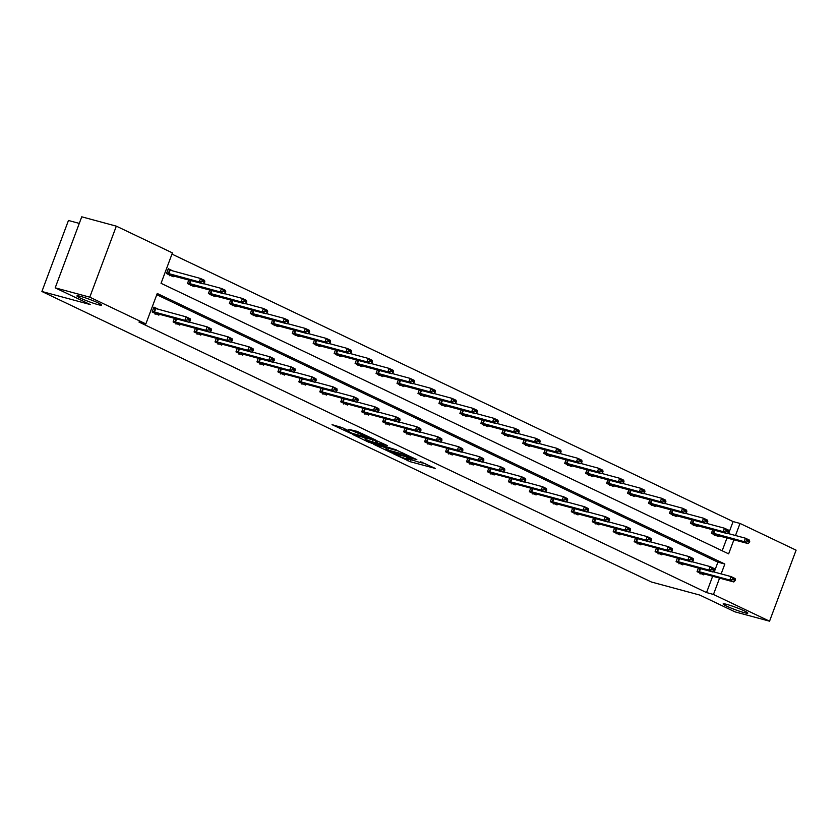 <?xml version="1.0" encoding="UTF-8"?>
<svg xmlns="http://www.w3.org/2000/svg" width="838" height="838" viewBox="0 0 838 838"><rect width="100%" height="100%" fill="white"/><g stroke="black" fill="none" stroke-linecap="round" stroke-linejoin="round"><path stroke-width="1.26" d="M97.878 304.603A13.167 1.194 -159.5 0 0 101.608 305.116A13.167 1.194 -159.5 0 0 94.275 301.198A13.167 1.194 -159.5 0 0 80.678 296.411A13.167 1.194 -159.5 0 0 76.939 295.898A13.167 1.194 -159.5 0 0 84.282 299.815A13.167 1.194 -159.5 0 0 97.878 304.603M744.06 612.609A13.167 1.194 -159.5 0 0 747.8 613.123A13.167 1.194 -159.5 0 0 740.457 609.195A13.167 1.194 -159.5 0 0 726.86 604.408A13.167 1.194 -159.5 0 0 723.131 603.894A13.167 1.194 -159.5 0 0 730.464 607.822A13.167 1.194 -159.5 0 0 744.06 612.609M393.567 453.861L410.222 461.717L435.236 468.4L420.613 461.738A6.463 0.587 -159.5 0 1 422.321 462.827A6.463 0.587 -159.5 0 1 420.487 462.576L418.445 462.021A6.463 0.587 -159.5 0 1 409.876 458.836L406.2 457.276L407.98 458.323A6.463 0.587 -159.5 0 1 409.688 459.413A6.463 0.587 -159.5 0 1 407.855 459.161L405.822 458.616A6.463 0.587 -159.5 0 1 397.254 455.422L393.567 453.861M342.155 427.579L332.047 424.656L350.818 433.403L375.833 440.086L357.061 431.34L348.744 429.36L370.773 438.211L353.154 433.655L344.565 430.083L349.352 431.099L342.155 427.579M728.578 533.649L733.093 521.571L740.017 523.436L796.1 550.168L769.546 621.188L734.957 611.845L699.835 595.095L651.409 582.012L41.9 291.488L90.315 304.571L55.193 287.832L89.771 297.176L116.325 226.155L172.419 252.898L161.043 283.317L728.641 553.855L733.92 539.724M769.546 621.188L713.463 594.456L719.57 578.115M721.141 573.904L724.839 564.026L157.24 293.489L145.864 323.908L138.951 322.043L706.539 592.581L713.463 594.456M145.864 323.908L89.771 297.176M373.633 444.276L391.828 452.949L416.842 459.633L398.071 450.886L373.633 444.276M368.647 442.181L352.557 434.43L377.571 441.113L387.439 445.617L376.377 442.789L381.332 445.229L396.573 449.954L371.328 443.176L368.814 441.752M55.193 287.832L81.747 216.812L116.325 226.155M79.275 223.4L68.454 220.478L41.9 291.488M188.801 279.944L187.45 283.537L194.165 286.743L194.51 285.81M230.712 299.92L229.371 303.513L236.086 306.718L236.431 305.797M272.622 319.896L271.282 323.499L277.996 326.694L278.342 325.773M314.543 339.882L313.192 343.475L319.917 346.67L320.263 345.748M356.454 359.858L355.113 363.451L361.827 366.656L362.173 365.724M398.375 379.834L397.023 383.427L403.748 386.632L404.094 385.71M440.285 399.81L438.944 403.413L445.659 406.608L446.005 405.686M482.196 419.796L480.855 423.389L487.569 426.584L487.915 425.662M524.117 439.772L522.776 443.365L529.49 446.57L529.836 445.648M566.027 459.748L564.686 463.341L571.401 466.546L571.746 465.624M607.948 479.724L606.597 483.327L613.322 486.522L613.667 485.6M649.859 499.71L648.518 503.303L655.232 506.498L655.578 505.576M691.769 519.686L690.428 523.279L697.143 526.484L697.488 525.562M722.178 550.775L727.007 537.86M733.093 521.571L171.958 254.103M712.729 529.679L711.389 533.272L718.103 536.467L718.449 535.545M670.819 509.693L669.468 513.285L676.193 516.491L676.538 515.569M628.898 489.717L627.557 493.31L634.272 496.515L634.617 495.593M586.988 469.741L585.647 473.334L592.361 476.539L592.707 475.607M545.077 449.765L543.726 453.358L550.44 456.553L550.786 455.631M503.156 429.779L501.815 433.372L508.53 436.577L508.876 435.655M461.246 409.803L459.894 413.396L466.619 416.601L466.965 415.679M419.325 389.827L417.984 393.42L424.698 396.625L425.044 395.693M377.414 369.851L376.073 373.444L382.788 376.639L383.134 375.717M335.493 349.865L334.153 353.458L340.867 356.663L341.213 355.741M293.583 329.889L292.242 333.482L298.957 336.687L299.302 335.766M251.672 309.913L250.321 313.506L257.046 316.712L257.392 315.779M209.751 289.938L208.411 293.53L215.125 296.725L215.471 295.804M173.215 271.093L168.291 268.747L166.5 273.544L173.215 276.75L173.56 275.828M735.492 535.513L740.017 523.436M714.227 572.029L717.915 562.162L156.79 294.704M717.915 562.162L724.839 564.026M706.539 592.581L712.656 576.24M159.21 314.208L158.864 315.14L152.139 311.935L153.941 307.137L158.864 309.484M180.16 324.201L179.814 325.123L173.099 321.928L174.44 318.335M201.12 334.194L200.774 335.116L194.06 331.911L195.401 328.318M222.08 344.177L221.735 345.109L215.01 341.904L216.361 338.311M243.03 354.17L242.685 355.092L235.97 351.897L237.311 348.294M263.991 364.163L263.645 365.085L256.931 361.88L258.272 358.287M284.951 374.146L284.606 375.068L277.891 371.873L279.232 368.28M305.912 384.139L305.566 385.061L298.841 381.856L300.193 378.263M326.862 394.122L326.516 395.054L319.802 391.849L321.143 388.256M347.822 404.115L347.477 405.037L340.762 401.842L342.103 398.249M368.783 414.108L368.437 415.03L361.712 411.825L363.064 408.232M389.733 424.091L389.387 425.023L382.673 421.818L384.014 418.225M410.693 434.084L410.348 435.006L403.633 431.811L404.974 428.208M431.654 444.077L431.308 444.999L424.594 441.794L425.934 438.201M452.604 454.06L452.269 454.982L445.544 451.787L446.895 448.194M473.564 464.053L473.219 464.975L466.504 461.769L467.845 458.177M494.525 474.046L494.179 474.968L487.465 471.763L488.805 468.17M515.485 484.029L515.14 484.951L508.415 481.756L509.766 478.163M536.435 494.022L536.09 494.944L529.375 491.738L530.716 488.145M557.396 504.005L557.05 504.937L550.336 501.732L551.676 498.139M578.356 513.998L578.01 514.92L571.296 511.725L572.637 508.121M599.306 523.991L598.961 524.913L592.246 521.707L593.587 518.114M620.267 533.974L619.921 534.895L613.207 531.701L614.547 528.108M641.227 543.967L640.881 544.889L634.167 541.683L635.508 538.09M662.188 553.96L661.842 554.882L655.117 551.676L656.468 548.083M683.138 563.943L682.792 564.864L676.077 561.67L677.418 558.077M704.098 573.936L703.752 574.858L697.038 571.652L698.379 568.059M409.698 459.392L414.779 460.837M422.279 462.869L425.788 463.812M383.228 446.874L386.486 448.424M389.607 451.776L412.935 458.271L411.049 457.181A6.463 0.587 -159.5 0 0 402.481 453.997L387.816 450.027A6.463 0.587 -159.5 0 0 385.983 449.776A6.463 0.587 -159.5 0 0 387.69 450.865L389.607 451.776M386.737 447.817A6.463 0.587 -159.5 0 0 386.706 447.859L385.983 449.776M365.651 438.494L362.718 437.101M366.667 440.086L373.727 443.449L379.96 445.062L375.015 442.611L366.667 440.086L367.316 438.337M365.86 437.949L365.138 439.877M375.298 440.495L376.943 441.27M711.452 533.083L715.233 534.885L748.166 543.579L744.134 541.652L711.577 532.769M747.486 541.18L749.497 542.144L749.717 541.568L747.695 540.604L744.134 541.652L745.432 538.195L727.436 533.335M715.233 534.885L714.259 535.43M747.695 540.604L745.432 538.195L749.455 540.122L749.717 541.568M748.166 543.579L749.497 542.144M735.146 580.525L735.355 579.948L733.344 578.995L733.124 579.571L735.146 580.525L733.816 581.96L703.375 573.737L699.908 573.821M697.226 571.149L729.783 580.043L731.082 576.586L735.104 578.513L735.355 579.948M713.086 571.726L731.082 576.586L733.344 578.995M733.816 581.96L729.783 580.043L733.124 579.571M690.502 523.101L694.283 524.902L727.206 533.586L723.184 531.669L690.617 522.776M726.525 531.187L728.536 532.151L728.756 531.575L726.735 530.622L723.184 531.669L724.472 528.212L706.486 523.352M694.283 524.902L693.298 525.447M726.735 530.622L724.472 528.212L728.505 530.129L728.756 531.575M727.206 533.586L728.536 532.151M669.541 513.107L673.323 514.909L706.256 523.593L702.223 521.676L669.656 512.783M705.565 521.205L707.586 522.168L707.796 521.592L705.785 520.628L702.223 521.676L703.511 518.219L685.526 513.359M673.323 514.909L672.348 515.454M705.785 520.628L703.511 518.219L707.544 520.147L707.796 521.592M706.256 523.593L707.586 522.168M714.186 570.542L714.405 569.966L712.384 569.002L712.174 569.578L714.186 570.542L712.855 571.977L682.425 563.754L679.922 563.283L678.948 563.827M676.266 561.167L708.833 570.05L710.121 566.593L714.154 568.52L714.405 569.966M692.125 561.732L710.121 566.593L712.384 569.002M712.855 571.977L708.833 570.05L712.174 569.578M693.225 560.549L693.445 559.973L691.434 559.019L691.214 559.585L693.225 560.549L691.905 561.984L661.465 553.761L657.987 553.845M655.306 551.174L687.872 560.067L689.161 556.61L693.194 558.527L693.445 559.973M671.175 551.75L689.161 556.61L691.434 559.019M691.905 561.984L687.872 560.067L691.214 559.585M648.581 503.114L652.362 504.916L685.295 513.61L681.263 511.683L648.706 502.8M684.615 511.211L686.626 512.175L686.835 511.599L684.824 510.635L681.263 511.683L682.561 508.237L664.565 503.376M652.362 504.916L651.388 505.461M684.824 510.635L682.561 508.237L686.584 510.153L686.835 511.599M685.295 513.61L686.626 512.175M672.275 550.566L672.485 549.99L670.473 549.026L670.253 549.602L672.275 550.566L670.945 551.991L640.504 543.768L637.037 543.852M634.356 541.18L666.912 550.074L668.2 546.617L672.233 548.544L672.485 549.99M650.215 541.757L668.2 546.617L670.473 549.026M670.945 551.991L666.912 550.074L670.253 549.602M627.631 493.132L631.412 494.933L664.335 503.617L660.313 501.7L627.746 492.807M663.654 501.229L665.665 502.182L665.885 501.606L663.864 500.653L660.313 501.7L661.601 498.243L643.605 493.383M631.412 494.933L630.427 495.478M663.864 500.653L661.601 498.243L665.634 500.16L665.885 501.606M664.335 503.617L665.665 502.182M651.315 540.573L651.535 539.997L649.513 539.033L649.303 539.609L651.315 540.573L649.984 542.008L619.554 533.785L617.051 533.314L616.077 533.858M613.395 531.198L645.951 540.081L647.25 536.634L651.273 538.551L651.535 539.997M629.254 531.774L647.25 536.634L649.513 539.033M649.984 542.008L645.951 540.081L649.303 539.609M606.67 483.138L610.452 484.94L643.385 493.634L639.352 491.707L606.785 482.814M642.694 491.236L644.705 492.199L644.925 491.623L642.914 490.659L639.352 491.707L640.641 488.25L622.655 483.39M610.452 484.94L609.467 485.485M642.914 490.659L640.641 488.25L644.673 490.178L644.925 491.623M643.385 493.634L644.705 492.199M630.354 530.58L630.574 530.004L628.552 529.05L628.343 529.626L630.354 530.58L629.024 532.015L598.594 523.792L595.116 523.876M592.435 521.205L625.001 530.098L626.29 526.641L630.323 528.558L630.574 530.004M608.304 521.781L626.29 526.641L628.552 529.05M629.024 532.015L625.001 530.098L628.343 529.626M585.71 473.156L589.491 474.957L622.425 483.641L618.392 481.724L585.835 472.831M621.733 481.242L623.755 482.206L623.964 481.63L621.953 480.666L618.392 481.724L619.68 478.268L601.694 473.407M589.491 474.957L588.517 475.492M621.953 480.666L619.68 478.268L623.713 480.184L623.964 481.63M622.425 483.641L623.755 482.206M609.404 520.597L609.614 520.021L607.602 519.057L607.382 519.633L609.404 520.597L608.074 522.032L577.633 513.809L575.14 513.338L574.166 513.883M571.485 511.211L604.041 520.105L605.329 516.648L609.362 518.575L609.614 520.021M587.344 511.788L605.329 516.648L607.602 519.057M608.074 522.032L604.041 520.105L607.382 519.633M564.749 463.163L568.531 464.964L601.464 473.648L597.431 471.731L564.875 462.838M600.783 471.26L602.794 472.213L603.014 471.637L600.993 470.684L597.431 471.731L598.73 468.274L580.734 463.414M568.531 464.964L567.556 465.509M600.993 470.684L598.73 468.274L602.752 470.191L603.014 471.637M601.464 473.648L602.794 472.213M588.444 510.604L588.653 510.028L586.642 509.064L586.432 509.64L588.444 510.604L587.113 512.039L556.673 503.816L553.206 503.889M550.524 501.229L583.08 510.122L584.379 506.665L588.402 508.582L588.653 510.028M566.383 501.805L584.379 506.665L586.642 509.064M587.113 512.039L583.08 510.122L586.432 509.64M543.799 453.169L547.581 454.971L580.504 463.665L576.481 461.738L543.914 452.855M579.823 461.267L581.834 462.23L582.054 461.654L580.043 460.691L576.481 461.738L577.77 458.281L559.784 453.421M547.581 454.971L546.596 455.516M580.043 460.691L577.77 458.281L581.802 460.209L582.054 461.654M580.504 463.665L581.834 462.23M567.483 500.611L567.703 500.035L565.681 499.081L565.472 499.658L567.483 500.611L566.153 502.046L535.723 493.823L532.245 493.907M529.564 491.236L562.13 500.129L563.419 496.672L567.452 498.589L567.703 500.035M545.423 491.812L563.419 496.672L565.681 499.081M566.153 502.046L562.13 500.129L565.472 499.658M522.839 443.187L526.62 444.988L559.554 453.672L555.521 451.755L522.964 442.862M558.862 451.273L560.884 452.237L561.093 451.661L559.082 450.697L555.521 451.755L556.809 448.299L538.824 443.438M526.62 444.988L525.646 445.523M559.082 450.697L556.809 448.299L560.842 450.216L561.093 451.661M559.554 453.672L560.884 452.237M501.878 433.194L505.66 434.995L538.593 443.679L534.56 441.762L502.004 432.869M537.912 441.291L539.923 442.255L540.133 441.678L538.122 440.715L534.56 441.762L535.859 438.305L517.863 433.445M505.66 434.995L504.686 435.54M538.122 440.715L535.859 438.305L539.882 440.233L540.133 441.678M538.593 443.679L539.923 442.255M480.928 423.2L484.71 425.002L517.633 433.696L513.61 431.769L481.043 422.886M516.952 431.298L518.963 432.261L519.183 431.685L517.161 430.722L513.61 431.769L514.899 428.323L496.913 423.462M484.71 425.002L483.725 425.547M517.161 430.722L514.899 428.323L518.932 430.24L519.183 431.685M517.633 433.696L518.963 432.261M459.968 413.218L463.749 415.02L496.683 423.703L492.65 421.786L460.083 412.893M495.991 421.315L498.013 422.268L498.222 421.692L496.211 420.739L492.65 421.786L493.938 418.33L475.953 413.469M463.749 415.02L462.775 415.564M496.211 420.739L493.938 418.33L497.971 420.247L498.222 421.692M496.683 423.703L498.013 422.268M439.007 403.225L442.789 405.026L475.722 413.721L471.689 411.793L439.133 402.9M475.031 411.322L477.052 412.286L477.262 411.709L475.251 410.746L471.689 411.793L472.978 408.336L454.992 403.476M442.789 405.026L441.815 405.571M475.251 410.746L472.978 408.336L477.011 410.264L477.262 411.709M475.722 413.721L477.052 412.286M418.057 393.242L421.828 395.044L454.762 403.727L450.729 401.811L418.172 392.917M454.081 401.329L456.092 402.292L456.312 401.716L454.29 400.753L450.729 401.811L452.028 398.354L434.032 393.493M421.828 395.044L420.854 395.578M454.29 400.753L452.028 398.354L456.061 400.271L456.312 401.716M454.762 403.727L456.092 402.292M397.097 383.249L400.878 385.051L433.812 393.734L429.779 391.817L397.212 382.924M433.12 391.346L435.132 392.299L435.351 391.723L433.34 390.77L429.779 391.817L431.067 388.361L413.082 383.5M400.878 385.051L399.894 385.595M433.34 390.77L431.067 388.361L435.1 390.278L435.351 391.723M433.812 393.734L435.132 392.299M376.136 373.256L379.918 375.057L412.851 383.752L408.818 381.824L376.262 372.931M412.16 381.353L414.182 382.317L414.391 381.74L412.38 380.777L408.818 381.824L410.107 378.367L392.121 373.507M379.918 375.057L378.944 375.602M412.38 380.777L410.107 378.367L414.14 380.295L414.391 381.74M412.851 383.752L414.182 382.317M355.176 363.273L358.957 365.075L391.891 373.758L387.858 371.842L355.302 362.948M391.21 371.36L393.221 372.323L393.441 371.747L391.419 370.784L387.858 371.842L389.157 368.385L371.161 363.524M358.957 365.075L357.983 365.609M391.419 370.784L389.157 368.385L393.179 370.302L393.441 371.747M391.891 373.758L393.221 372.323M334.226 353.28L338.007 355.082L370.93 363.765L366.908 361.848L334.341 352.955M370.249 361.377L372.261 362.341L372.481 361.765L370.459 360.801L366.908 361.848L368.196 358.392L350.211 353.531M338.007 355.082L337.023 355.626M370.459 360.801L368.196 358.392L372.229 360.319L372.481 361.765M370.93 363.765L372.261 362.341M546.523 490.628L546.743 490.052L544.731 489.088L544.511 489.664L546.523 490.628L545.203 492.063L514.762 483.84L512.269 483.369L511.285 483.914M508.603 481.253L541.17 490.136L542.458 486.679L546.491 488.606L546.743 490.052M524.473 481.819L542.458 486.679L544.731 489.088M545.203 492.063L541.17 490.136L544.511 489.664M525.573 480.635L525.782 480.059L523.771 479.095L523.551 479.671L525.573 480.635L524.242 482.07L493.802 473.847L490.335 473.92M487.653 471.26L520.209 480.153L521.498 476.696L525.531 478.613L525.782 480.059M503.512 471.836L521.498 476.696L523.771 479.095M524.242 482.07L520.209 480.153L523.551 479.671M504.612 470.652L504.832 470.076L502.81 469.112L502.601 469.689L504.612 470.652L503.282 472.077L472.852 463.854L469.374 463.938M466.693 461.267L499.249 470.16L500.548 466.703L504.581 468.631L504.832 470.076M482.552 461.843L500.548 466.703L502.81 469.112M503.282 472.077L499.249 470.16L502.601 469.689M483.652 460.659L483.872 460.083L481.86 459.119L481.641 459.695L483.652 460.659L482.321 462.094L451.892 453.871L449.398 453.4L448.414 453.945M445.732 451.284L478.299 460.167L479.587 456.72L483.62 458.637L483.872 460.083M461.602 451.86L479.587 456.72L481.86 459.119M482.321 462.094L478.299 460.167L481.641 459.695M462.702 450.666L462.911 450.09L460.9 449.137L460.68 449.713L462.702 450.666L461.371 452.101L430.931 443.878L427.464 443.962M424.782 441.291L457.339 450.184L458.627 446.727L462.66 448.644L462.911 450.09M440.641 441.867L458.627 446.727L460.9 449.137M461.371 452.101L457.339 450.184L460.68 449.713M441.741 440.683L441.961 440.107L439.94 439.143L439.73 439.72L441.741 440.683L440.411 442.118L409.981 433.885L406.503 433.969M403.822 431.298L436.378 440.191L437.677 436.734L441.699 438.662L441.961 440.107M419.681 431.874L437.677 436.734L439.94 439.143M440.411 442.118L436.378 440.191L439.73 439.72M420.781 430.69L421.001 430.114L418.979 429.15L418.77 429.726L420.781 430.69L419.45 432.125L389.021 423.902L385.543 423.976M382.861 421.315L415.428 430.208L416.716 426.752L420.749 428.668L421.001 430.114M398.731 421.891L416.716 426.752L418.979 429.15M419.45 432.125L415.428 430.208L418.77 429.726M399.831 420.697L400.04 420.121L398.029 419.168L397.809 419.744L399.831 420.697L398.5 422.132L368.06 413.909L364.593 413.993M361.901 411.322L394.468 420.215L395.756 416.758L399.789 418.675L400.04 420.121M377.77 411.898L395.756 416.758L398.029 419.168M398.5 422.132L394.468 420.215L397.809 419.744M378.87 410.714L379.08 410.138L377.069 409.174L376.849 409.751L378.87 410.714L377.54 412.149L347.1 403.926L344.607 403.455L343.632 404M340.951 401.339L373.507 410.222L374.806 406.765L378.828 408.693L379.08 410.138M356.81 401.905L374.806 406.765L377.069 409.174M377.54 412.149L373.507 410.222L376.849 409.751M357.91 400.721L358.13 400.145L356.108 399.181L355.899 399.757L357.91 400.721L356.579 402.156L326.15 393.933L322.672 394.007M319.99 391.346L352.547 400.239L353.846 396.783L357.878 398.699L358.13 400.145M335.849 391.922L353.846 396.783L356.108 399.181M356.579 402.156L352.547 400.239L355.899 399.757M313.265 343.287L317.047 345.088L349.98 353.783L345.947 351.855L313.381 342.972M349.289 351.384L351.311 352.348L351.52 351.771L349.509 350.808L345.947 351.855L347.236 348.409L329.25 343.549M317.047 345.088L316.073 345.633M349.509 350.808L347.236 348.409L351.269 350.326L351.52 351.771M349.98 353.783L351.311 352.348M336.949 390.738L337.169 390.162L335.158 389.199L334.938 389.775L336.949 390.738L335.629 392.163L305.189 383.94L301.711 384.024M299.03 381.353L331.597 390.246L332.885 386.789L336.918 388.717L337.169 390.162M314.899 381.929L332.885 386.789L335.158 389.199M335.629 392.163L331.597 390.246L334.938 389.775M292.305 333.304L296.086 335.106L329.02 343.79L324.987 341.873L292.431 332.979M328.328 341.401L330.35 342.354L330.56 341.778L328.548 340.825L324.987 341.873L326.286 338.416L308.29 333.555M296.086 335.106L295.112 335.65M328.548 340.825L326.286 338.416L330.308 340.333L330.56 341.778M329.02 343.79L330.35 342.354M315.999 380.745L316.209 380.169L314.198 379.205L313.978 379.782L315.999 380.745L314.669 382.18L284.229 373.958L281.736 373.486L280.761 374.031M278.08 371.37L310.636 380.253L311.925 376.807L315.957 378.724L316.209 380.169M293.939 371.946L311.925 376.807L314.198 379.205M314.669 382.18L310.636 380.253L313.978 379.782M271.355 323.311L275.136 325.113L308.059 333.796L304.037 331.879L271.47 322.986M307.378 331.408L309.39 332.372L309.61 331.796L307.588 330.832L304.037 331.879L305.325 328.423L287.329 323.562M275.136 325.113L274.152 325.657M307.588 330.832L305.325 328.423L309.358 330.35L309.61 331.796M308.059 333.796L309.39 332.372M295.039 370.752L295.259 370.176L293.237 369.223L293.028 369.799L295.039 370.752L293.709 372.187L263.279 363.964L259.801 364.048M257.119 361.377L289.676 370.27L290.975 366.814L294.997 368.73L295.259 370.176M272.979 361.953L290.975 366.814L293.237 369.223M293.709 372.187L289.676 370.27L293.028 369.799M250.394 313.318L254.176 315.13L287.109 323.814L283.076 321.886L250.51 313.003M286.418 321.415L288.429 322.379L288.649 321.802L286.638 320.839L283.076 321.886L284.365 318.44L266.379 313.58M254.176 315.13L253.191 315.664M286.638 320.839L284.365 318.44L288.398 320.357L288.649 321.802M287.109 323.814L288.429 322.379M274.078 360.769L274.298 360.193L272.277 359.23L272.067 359.806L274.078 360.769L272.748 362.205L242.318 353.971L238.84 354.055M236.159 351.384L268.726 360.277L270.014 356.82L274.047 358.748L274.298 360.193M252.029 351.96L270.014 356.82L272.277 359.23M272.748 362.205L268.726 360.277L272.067 359.806M229.434 303.335L233.215 305.137L266.149 313.821L262.116 311.904L229.56 303.01M265.457 311.432L267.479 312.385L267.689 311.809L265.677 310.856L262.116 311.904L263.404 308.447L245.419 303.586M233.215 305.137L232.241 305.681M265.677 310.856L263.404 308.447L267.437 310.364L267.689 311.809M266.149 313.821L267.479 312.385M253.128 350.776L253.338 350.2L251.327 349.237L251.107 349.813L253.128 350.776L251.798 352.211L221.358 343.989L217.89 344.062M215.198 341.401L247.765 350.284L249.054 346.838L253.086 348.755L253.338 350.2M231.068 341.977L249.054 346.838L251.327 349.237M251.798 352.211L247.765 350.284L251.107 349.813M208.473 293.342L212.255 295.144L245.188 303.838L241.155 301.91L208.599 293.017M244.507 301.439L246.519 302.403L246.739 301.827L244.717 300.863L241.155 301.91L242.454 298.454L224.458 293.593M212.255 295.144L211.281 295.688M244.717 300.863L242.454 298.454L246.477 300.381L246.739 301.827M245.188 303.838L246.519 302.403M232.168 340.783L232.377 340.207L230.366 339.254L230.157 339.83L232.168 340.783L230.838 342.218L200.397 333.995L196.93 334.079M194.248 331.408L226.805 340.301L228.104 336.845L232.126 338.762L232.377 340.207M210.108 331.984L228.104 336.845L230.366 339.254M230.838 342.218L226.805 340.301L230.157 339.83M187.523 283.359L191.305 285.161L224.228 293.845L220.205 291.928L187.639 283.035M223.547 291.446L225.558 292.41L225.778 291.834L223.767 290.87L220.205 291.928L221.494 288.471L203.508 283.611M191.305 285.161L190.32 285.695M223.767 290.87L221.494 288.471L225.527 290.388L225.778 291.834M224.228 293.845L225.558 292.41M211.207 330.801L211.427 330.224L209.406 329.261L209.196 329.837L211.207 330.801L209.877 332.236L179.447 324.013L176.954 323.541L175.97 324.086M173.288 321.415L205.855 330.308L207.143 326.851L211.176 328.779L211.427 330.224M189.147 321.991L207.143 326.851L209.406 329.261M209.877 332.236L205.855 330.308L209.196 329.837M168.04 269.427L169.213 269.983M166.563 273.366L170.344 275.168L203.278 283.852L199.245 281.935L166.689 273.041M202.587 281.463L204.608 282.416L204.818 281.851L202.806 280.887L199.245 281.935L200.533 278.478L167.977 269.585M170.344 275.168L169.37 275.712M202.806 280.887L200.533 278.478L204.566 280.405L204.818 281.851M203.278 283.852L204.608 282.416M154.862 308.374L153.689 307.808M190.247 320.807L190.467 320.231L188.456 319.268L188.236 319.844L190.247 320.807L188.927 322.242L158.487 314.02L155.009 314.093M152.327 311.432L184.894 320.326L186.183 316.869L190.216 318.786L190.467 320.231M153.626 307.975L186.183 316.869L188.456 319.268M188.927 322.242L184.894 320.326L188.236 319.844M410.945 459.8L410.222 461.717M408.106 459.224L407.551 460.722M402.889 452.897L402.481 453.997M388.465 448.288L387.816 450.027M377.603 441.123L376.953 442.862M375.728 440.694L375.015 442.611M372.994 439.877L372.334 441.616M346.356 429.58L346.094 430.292M362.55 433.665L362.184 434.639M358.695 431.884L358.077 433.529M355.961 431.036L355.406 432.534M714.405 530.129L713.222 533.293M714.887 530.255L713.704 533.429M699.353 571.82L700.537 568.646M698.871 571.673L700.044 568.51M697.101 571.474L700.882 573.276M693.445 520.136L692.261 523.3M693.927 520.272L692.743 523.446M672.485 510.143L671.301 513.306M672.977 510.279L671.783 513.453M678.392 561.827L679.576 558.653M677.911 561.69L679.094 558.527M676.151 561.481L679.922 563.283M657.432 551.844L658.626 548.67M656.95 551.697L658.134 548.534M655.19 551.498L658.972 553.3M651.535 500.16L650.351 503.324M652.016 500.286L650.833 503.46M636.482 541.851L637.666 538.677M635.99 541.704L637.173 538.541M634.23 541.505L638.011 543.307M630.574 490.167L629.39 493.331M631.056 490.303L629.872 493.477M615.521 531.858L616.705 528.684M615.04 531.721L616.223 528.558M613.269 531.512L617.051 533.314M609.614 480.184L608.43 483.337M610.106 480.31L608.912 483.484M594.561 521.875L595.745 518.701M594.079 521.728L595.263 518.565M592.319 521.529L596.101 523.331M588.653 470.191L587.48 473.355M589.145 470.317L587.962 473.491M573.601 511.882L574.795 508.708M573.119 511.735L574.302 508.582M571.359 511.536L575.14 513.338M567.703 460.198L566.519 463.362M568.185 460.334L567.001 463.508M552.651 501.889L553.834 498.715M552.169 501.753L553.352 498.589M550.398 501.553L554.18 503.355M546.743 450.216L545.559 453.379M547.224 450.341L546.041 453.515M531.69 491.906L532.874 488.732M531.208 491.759L532.392 488.596M529.448 491.56L533.23 493.362M525.782 440.222L524.598 443.386M526.274 440.359L525.08 443.532M504.832 430.229L503.648 433.393M505.314 430.365L504.13 433.539M483.872 420.247L482.688 423.41M484.354 420.372L483.17 423.546M462.911 410.253L461.728 413.417M463.404 410.39L462.209 413.563M441.951 400.271L440.778 403.424M442.443 400.396L441.259 403.57M421.001 390.278L419.817 393.441M421.483 390.403L420.299 393.577M400.04 380.284L398.857 383.448M400.522 380.421L399.338 383.595M379.08 370.302L377.896 373.465M379.572 370.427L378.378 373.601M358.13 360.309L356.946 363.472M358.612 360.445L357.428 363.619M337.169 350.315L335.986 353.479M337.651 350.452L336.467 353.626M510.73 481.913L511.924 478.739M510.248 481.777L511.431 478.613M508.488 481.567L512.269 483.369M489.78 471.93L490.963 468.756M489.298 471.784L490.471 468.62M487.527 471.585L491.309 473.386M468.819 461.937L470.003 458.763M468.337 461.79L469.521 458.627M466.567 461.591L470.348 463.393M447.859 451.944L449.042 448.77M447.377 451.808L448.56 448.644M445.617 451.598L449.398 453.4M426.898 441.961L428.092 438.787M426.416 441.815L427.6 438.651M424.656 441.616L428.438 443.417M405.948 431.968L407.132 428.794M405.466 431.821L406.65 428.668M403.696 431.622L407.478 433.424M384.988 421.975L386.171 418.801M384.506 421.839L385.69 418.675M382.746 421.64L386.528 423.441M364.027 411.992L365.221 408.818M363.545 411.846L364.729 408.682M361.786 411.647L365.567 413.448M343.077 401.999L344.261 398.825M342.595 401.863L343.769 398.699M340.825 401.653L344.607 403.455M322.117 392.016L323.3 388.842M321.635 391.87L322.819 388.706M319.875 391.671L323.646 393.472M316.209 340.333L315.025 343.496M316.701 340.458L315.507 343.632M301.156 382.023L302.35 378.849M300.674 381.877L301.858 378.713M298.915 381.678L302.696 383.479M295.248 330.34L294.075 333.503M295.741 330.476L294.557 333.65M280.206 372.03L281.39 368.856M279.714 371.894L280.898 368.73M277.954 371.684L281.736 373.486M274.298 320.346L273.115 323.51M274.78 320.483L273.597 323.657M259.246 362.047L260.429 358.874M258.764 361.901L259.948 358.737M256.994 361.702L260.775 363.503M253.338 310.364L252.154 313.527M253.83 310.489L252.636 313.663M238.285 352.054L239.469 348.88M237.803 351.908L238.987 348.744M236.044 351.709L239.825 353.51M232.377 300.371L231.194 303.534M232.87 300.507L231.686 303.681M217.325 342.061L218.519 338.887M216.843 341.925L218.027 338.762M215.083 341.726L218.865 343.528M211.427 290.388L210.244 293.541M211.909 290.514L210.726 293.688M196.375 332.078L197.559 328.905M195.893 331.932L197.077 328.768M194.123 331.733L197.904 333.534M190.467 280.395L189.283 283.558M190.949 280.531L189.765 283.705M175.414 322.085L176.598 318.911M174.933 321.939L176.116 318.786M173.173 321.74L176.954 323.541M169.622 270.108L168.323 273.565M170.104 270.255L168.805 273.712M154.454 312.103L155.753 308.646M153.972 311.956L155.271 308.499M152.212 311.757L155.994 313.559M409.897 458.847L409.688 459.413M422.53 462.262L422.321 462.827M377.058 440.977L376.377 442.789M344.994 428.93L344.565 430.083M370.972 437.687L370.773 438.211"/></g></svg>
